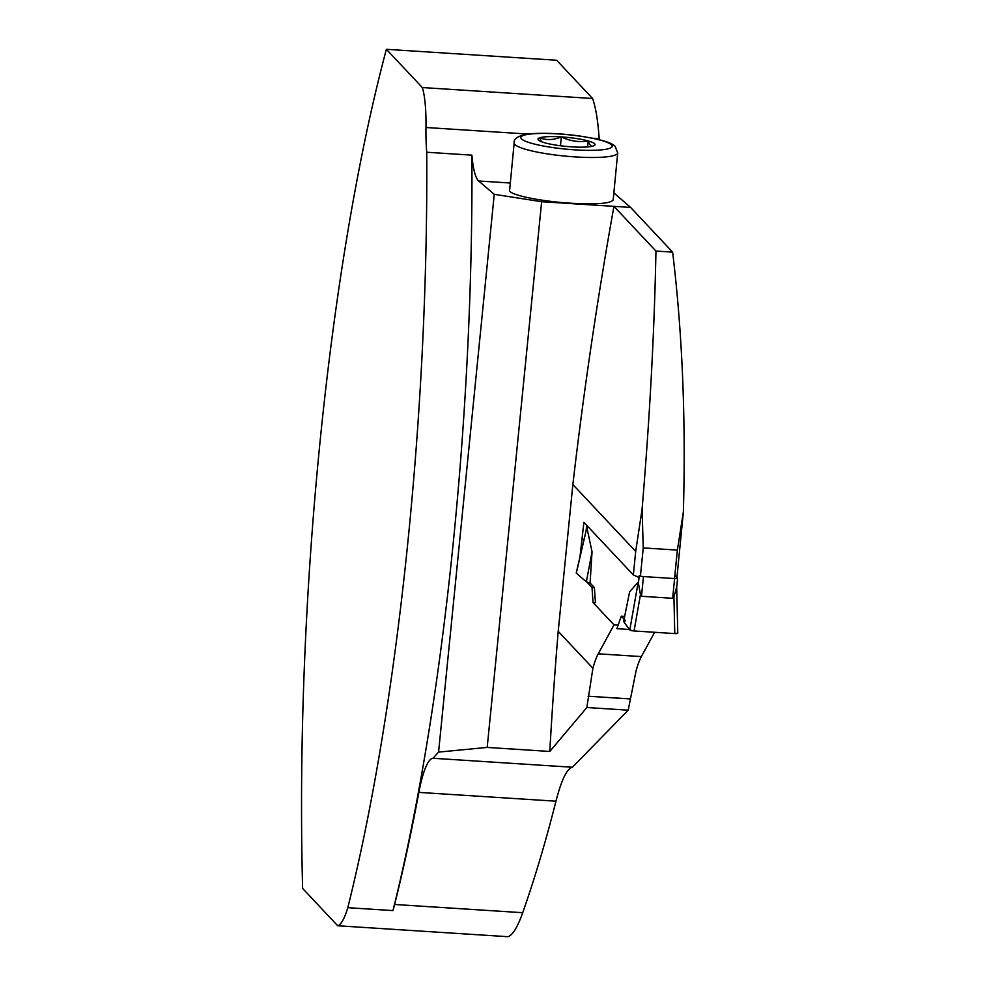 <?xml version="1.0" encoding="UTF-8"?>
<svg xmlns="http://www.w3.org/2000/svg" width="986" height="986" viewBox="0 0 986 986"><rect width="100%" height="100%" fill="white"/><g stroke="black" fill="none" stroke-linecap="round" stroke-linejoin="round"><path stroke-width="1.48" d="M438.573 752.096L494.245 194.316L541.647 201.711L487.183 747.425L438.573 752.096L432.965 758.271L572.422 767.244C566.987 768.451 561.502 779.766 555.956 801.199C545.825 841.292 534.745 878.464 522.716 912.703C517.502 927.284 512.584 935.283 507.963 936.7L337.693 925.755L302.628 888.435A737.282 143.204 -86.3 0 1 386.376 49.3L422.328 87.544L592.598 98.501C595.741 107.338 597.935 120.723 599.18 138.644L592.598 138.213M422.328 87.544A61.181 11.881 93.7 0 1 425.977 127.502A67.307 13.077 -86.3 0 0 426.728 152.251A737.282 143.204 93.7 0 1 347.799 907.687A79.546 15.456 -86.3 0 1 337.693 925.755M494.245 194.316L478.691 180.993A67.307 13.077 93.7 0 1 471.887 155.147L426.728 152.251M386.376 49.3L556.646 60.245L592.598 98.501M347.799 907.687L392.97 910.596A79.546 15.456 -86.3 0 0 394.634 904.47A740.338 143.796 93.7 0 0 418.865 792.387A74.64 14.494 -86.3 0 1 432.965 758.271M392.97 910.596A737.282 143.204 -86.3 0 0 471.887 155.147M640.419 576.132L643.242 547.908L642.083 509.232C649.786 417.288 654.408 331.222 655.949 251.06L613.933 206.357L630.609 207.43L613.859 192.886M655.949 251.06L672.625 252.133L630.609 207.43M674.535 578.56L677.37 550.102L683.372 511.882L676.926 577.451M639.027 577.476L633.345 574.949L583.885 522.321L580.039 556.437M642.083 509.232L635.699 551.384L572.854 484.533A4588.856 4428.927 -43.2 0 1 613.933 206.357L541.647 201.711M677.37 550.102L643.242 547.908M683.372 511.882C685.96 419.617 682.374 333.021 672.625 252.133M570.894 203.215C596.826 204.607 610.926 203.498 613.181 199.899L617.704 152.879A52.011 8.245 -174.5 0 1 575.343 156.922A52.011 8.245 -174.5 0 1 514.174 142.908L509.614 190.273C508.308 194.661 540.069 201.366 570.894 203.215M654.618 632.285L641.368 656.59A74.64 14.494 93.7 0 0 636.032 671.035L628.205 710.167L586.843 707.517L592.906 668.262A74.64 14.494 -86.3 0 1 598.243 653.817L614.019 624.865L618.136 625.136M572.422 767.244L628.205 710.167M572.854 484.533L558.199 631.336A4588.856 4428.927 136.8 0 0 549.794 751.455L586.843 707.517M558.199 631.336L592.906 668.262M487.183 747.425L549.794 751.455M586.941 582.036L591.994 587.409L593.054 602.557L614.019 624.865M593.054 602.557L595.445 602.717L594.385 587.57L590.096 583.009L592.044 551.803L586.867 527.461L576.231 572.952A3.673 0.641 5.7 0 0 576.317 573.125L586.867 527.461M582.196 539.194L583.995 539.317M591.994 587.409L594.385 587.57M541.536 141.737L539.625 137.83C546.601 140.382 553.836 140.061 561.33 136.906L560.479 145.78M588.223 140.961C578.967 142.452 570.007 141.109 561.33 136.906A28.668 4.548 -174.5 0 1 588.223 140.961A28.668 4.548 -174.5 0 1 593.806 145.78A28.668 4.548 -174.5 0 1 593.412 145.928C591.427 146.902 589.702 145.25 588.223 140.961L587.656 146.926M593.412 145.928A28.668 4.548 -174.5 0 1 571.707 146.852A28.668 4.548 -174.5 0 1 544.814 142.81A28.668 4.548 -174.5 0 1 538.985 140.505A28.668 4.548 -174.5 0 1 539.625 137.83A28.668 4.548 -174.5 0 1 561.33 136.906M629.401 629.487L616.891 628.686L621.279 616.176L624.089 619.171M676.692 587.286L677.776 633.234A3.673 0.641 5.7 0 1 674.781 633.579L634.06 630.966A3.673 0.641 -174.3 0 1 629.783 630.005L623.62 621.525L629.635 591.797L638.213 582.085L640.456 594.607L641.492 596.284L672.637 598.292L673.919 596.764L676.63 587.249M586.313 529.47L586.596 528.089M638.287 584.784L639.211 575.639A3.673 0.641 5.7 0 0 643.451 576.563L641.492 596.284M629.783 630.005L638.213 582.085M634.06 630.966L640.456 594.607M674.781 633.579L673.919 596.764M674.855 575.257L677.542 578.104A3.673 0.641 -174.3 0 1 677.604 578.227A3.673 0.641 -174.3 0 1 674.609 578.572L643.451 576.563M576.317 573.125L586.337 581.851L590.096 583.009M592.044 551.803L586.337 581.851M624.656 616.398L621.279 616.176L625.568 620.749L623.62 621.525L629.783 630.005L634.06 630.966L674.781 633.579L677.69 633.086M425.977 127.502L528.126 134.071M478.691 180.993L510.304 183.026M522.716 912.703L394.634 904.47M633.345 574.949L635.699 551.384M630.029 698.914L588.1 696.215M641.368 656.59L598.243 653.817M555.956 801.199L418.865 792.387M611.443 144.769A45.886 7.272 5.5 0 0 536.865 133.541A45.886 7.272 5.5 0 0 551.248 147.333A45.886 7.272 5.5 0 0 611.443 144.769M586.719 525.341L586.337 529.162M674.609 578.572L672.637 598.292M617.704 152.879L615.104 146.372C612.466 143.5 605.231 140.098 580.902 136.216C564.867 133.763 540.661 132.198 526.438 134.318C517.564 136.142 513.472 139.001 514.174 142.908M586.658 525.279L586.214 529.716M677.604 578.227L676.519 589.061"/></g></svg>

